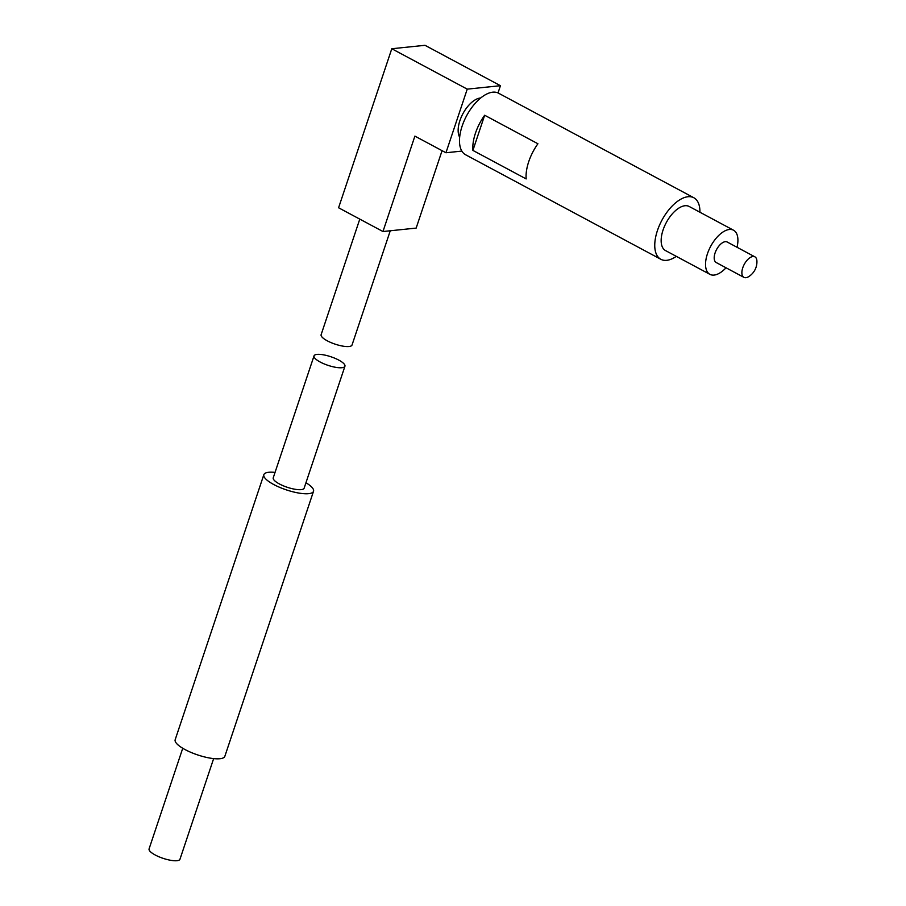 <?xml version="1.0" encoding="UTF-8"?>
<svg xmlns="http://www.w3.org/2000/svg" width="906" height="906" viewBox="0 0 906 906"><rect width="100%" height="100%" fill="white"/><g stroke="black" fill="none" stroke-linecap="round" stroke-linejoin="round"><path stroke-width="1.36" d="M182.74 748.265L149.082 848.877A16.297 4.53 18.5 0 0 158.958 856.782A16.297 4.53 18.5 0 0 176.953 860.7A16.297 4.53 18.5 0 0 179.977 859.216L213.646 758.605M275.039 472.4A26.183 7.282 18.5 0 0 263.85 474.665L175.175 739.715A26.183 7.282 18.5 0 0 191.041 752.422A26.183 7.282 18.5 0 0 219.977 758.718A26.183 7.282 18.5 0 0 224.835 756.34L313.521 491.29A26.183 7.282 18.5 0 0 305.945 482.739M263.85 474.665A26.183 7.282 18.5 0 0 279.728 487.371A26.183 7.282 18.5 0 0 308.663 493.668A26.183 7.282 18.5 0 0 313.521 491.29M314.031 355.888L273.238 477.813A16.297 4.53 18.5 0 0 283.114 485.718A16.297 4.53 18.5 0 0 301.109 489.636A16.297 4.53 18.5 0 0 304.144 488.153L344.937 366.228A16.297 4.53 -161.5 0 1 341.913 367.711A16.297 4.53 -161.5 0 1 320.18 362.026A16.297 4.53 -161.5 0 1 314.031 355.888A16.297 4.53 -161.5 0 1 330.916 356.76A16.297 4.53 -161.5 0 1 344.937 366.228M699.93 212.231A34.915 17.52 118.2 0 0 693.826 197.746L498.549 93.193A34.915 17.52 118.2 0 0 466.635 115.708A34.915 17.52 118.2 0 0 465.593 154.756L660.87 259.309A34.915 17.52 118.2 0 0 666.703 260.328A34.915 17.52 118.2 0 0 676.306 256.353M693.826 197.746A34.915 17.52 118.2 0 0 661.901 220.26A34.915 17.52 118.2 0 0 660.87 259.309M472.898 150.407L526.16 178.924A34.915 17.52 118.2 0 1 537.926 143.76L484.665 115.243A34.915 17.52 -61.8 0 0 472.898 150.407L484.665 115.243M359.784 219.127L321.12 334.688A16.297 4.53 18.5 0 0 335.141 344.155A16.297 4.53 18.5 0 0 352.026 345.027L390.26 230.781M382.966 231.528L338.584 207.768L391.788 48.743L467.236 89.139L445.956 152.752L414.891 136.115L382.966 231.528L416.16 228.086L442.071 150.668M459.67 137.214A23.273 11.676 -61.8 0 1 459.92 120.6A23.273 11.676 -61.8 0 1 480.678 97.984M461.856 151.098L445.956 152.752M391.788 48.743L424.993 45.3L500.44 85.696L498.017 92.933M500.44 85.696L467.236 89.139M745.853 277.7A11.642 5.844 118.2 0 0 748.56 276.704A17.463 17.463 0 0 0 756.918 261.075A11.642 5.844 118.2 0 0 754.891 256.84A11.642 5.844 118.2 0 0 744.256 264.348A11.642 5.844 118.2 0 0 743.905 277.361A11.642 5.844 118.2 0 0 745.853 277.7M754.891 256.84L727.224 242.027A11.642 5.844 118.2 0 0 716.578 249.524A11.642 5.844 118.2 0 0 716.238 262.547L743.905 277.361M737.02 247.27A25.028 12.548 118.2 0 0 733.543 230.226A25.028 12.548 118.2 0 0 710.655 246.364A25.028 12.548 118.2 0 0 709.919 274.348A25.028 12.548 118.2 0 0 714.098 275.084A25.028 12.548 118.2 0 0 726.034 267.791M733.543 230.226L689.16 206.466A25.028 12.548 118.2 0 0 666.284 222.593A25.028 12.548 118.2 0 0 665.536 250.588L709.919 274.348"/></g></svg>
